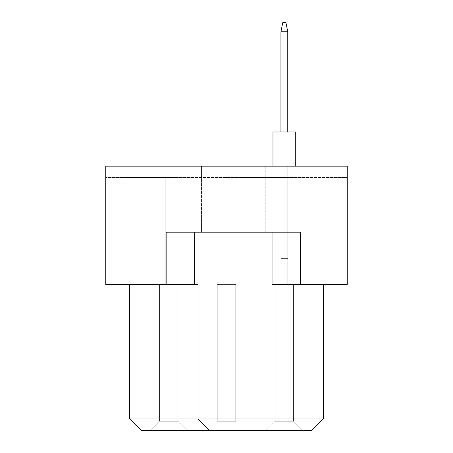 <?xml version="1.0" encoding="UTF-8"?>
<svg xmlns="http://www.w3.org/2000/svg" width="453" height="453" viewBox="0 0 453 453"><rect width="100%" height="100%" fill="white"/><g stroke="black" fill="none" stroke-linecap="round" stroke-linejoin="round"><path stroke-width="0.34" stroke-dasharray="2.27 1.7" d="M265.22 166.143L265.22 232.196L201.443 232.196L265.22 232.196L201.443 232.196L265.22 232.196L265.22 166.143L201.443 166.143L201.443 232.196L201.443 166.143L265.22 166.143M300.526 284.58L300.526 232.196L166.143 232.196L194.614 232.196L166.143 232.196L166.143 284.58L105.787 284.58L105.787 166.143L347.213 166.143L347.213 177.531L347.213 166.143L105.787 166.143L105.787 177.531L347.213 177.531L105.787 177.531L105.787 166.143L347.213 166.143L347.213 284.58L272.055 284.58L323.3 284.58L272.055 284.58L272.055 232.196L194.614 232.196L300.526 232.196L300.526 284.58L300.526 232.196L272.055 232.196M323.3 284.58L323.3 418.963L198.029 418.963L198.029 284.58L129.7 284.58L198.029 284.58L166.143 284.58L166.143 232.196L166.143 284.58M129.7 284.58L129.7 418.963L141.087 430.35L311.913 430.35L323.3 418.963M194.614 232.196L194.614 284.58M209.416 430.35L198.029 418.963L209.416 430.35L198.029 418.963L198.029 284.58L198.029 418.963L129.7 418.963M280.934 177.531L287.768 177.531L280.934 177.531L287.768 177.531L280.934 177.531L287.768 177.531L280.934 177.531L287.768 177.531L280.934 177.531L287.768 177.531L280.934 177.531L287.768 177.531L280.934 177.531L287.768 177.531L280.934 177.531L287.768 177.531L280.934 177.531L287.768 177.531L280.934 177.531L287.768 177.531L280.934 177.531L287.768 177.531L280.934 177.531L287.768 177.531L280.934 177.531L287.768 177.531L280.934 177.531L287.768 177.531L280.934 177.531L287.768 177.531L280.934 177.531L287.768 177.531L280.934 177.531L287.768 177.531L280.934 177.531L287.768 177.531L280.934 177.531L287.768 177.531L280.934 177.531L287.768 177.531L280.934 177.531L287.768 177.531L280.934 177.531L287.768 177.531L280.934 177.531L287.768 177.531L280.934 177.531L287.768 177.531L280.934 177.531L287.768 177.531L280.934 177.531L287.768 177.531L280.934 177.531L287.768 177.531L280.934 177.531L287.768 177.531L280.934 177.531L287.768 177.531L280.934 177.531L287.768 177.531L280.934 177.531L287.768 177.531L280.934 177.531L287.768 177.531L280.934 177.531L280.934 284.58L287.768 284.58L280.934 284.58L287.768 284.58L280.934 284.58L287.768 284.58L280.934 284.58L287.768 284.58L280.934 284.58L287.768 284.58L280.934 284.58L287.768 284.58L280.934 284.58L287.768 284.58L280.934 284.58L287.768 284.58L280.934 284.58L287.768 284.58L280.934 284.58L287.768 284.58L280.934 284.58L287.768 284.58L280.934 284.58L287.768 284.58L280.934 284.58L287.768 284.58L280.934 284.58L287.768 284.58L280.934 284.58L287.768 284.58L280.934 284.58L287.768 284.58L280.934 284.58L287.768 284.58L280.934 284.58L287.768 284.58L280.934 284.58L287.768 284.58L280.934 284.58L287.768 284.58L280.934 284.58L287.768 284.58L280.934 284.58L287.768 284.58L280.934 284.58L287.768 284.58L280.934 284.58L287.768 284.58L280.934 284.58L287.768 284.58L280.934 284.58L287.768 284.58L280.934 284.58L287.768 284.58L280.934 284.58L287.768 284.58L280.934 284.58L287.768 284.58L280.934 284.58L287.768 284.58L280.934 284.58L287.768 284.58L280.934 284.58L287.768 284.58L280.934 284.58L280.934 177.531M223.086 177.531L229.914 177.531L223.086 177.531L229.914 177.531L223.086 177.531L229.914 177.531L223.086 177.531L229.914 177.531L223.086 177.531L229.914 177.531L223.086 177.531L229.914 177.531L223.086 177.531L229.914 177.531L223.086 177.531L229.914 177.531L223.086 177.531L229.914 177.531L223.086 177.531L229.914 177.531L223.086 177.531L229.914 177.531L223.086 177.531L229.914 177.531L223.086 177.531L229.914 177.531L223.086 177.531L229.914 177.531L223.086 177.531L229.914 177.531L223.086 177.531L229.914 177.531L223.086 177.531L229.914 177.531L223.086 177.531L229.914 177.531L223.086 177.531L229.914 177.531L223.086 177.531L229.914 177.531L223.086 177.531L229.914 177.531L223.086 177.531L229.914 177.531L223.086 177.531L229.914 177.531L223.086 177.531L229.914 177.531L223.086 177.531L229.914 177.531L223.086 177.531L229.914 177.531L223.086 177.531L229.914 177.531L223.086 177.531L229.914 177.531L223.086 177.531L229.914 177.531L223.086 177.531L229.914 177.531L223.086 177.531L229.914 177.531L223.086 177.531L229.914 177.531L223.086 177.531L223.086 284.58L229.914 284.58L223.086 284.58L229.914 284.58L223.086 284.58L229.914 284.58L223.086 284.58L229.914 284.58L223.086 284.58L229.914 284.58L223.086 284.58L229.914 284.58L223.086 284.58L229.914 284.58L223.086 284.58L229.914 284.58L223.086 284.58L229.914 284.58L223.086 284.58L229.914 284.58L223.086 284.58L229.914 284.58L223.086 284.58L229.914 284.58L223.086 284.58L229.914 284.58L223.086 284.58L229.914 284.58L223.086 284.58L229.914 284.58L223.086 284.58L229.914 284.58L223.086 284.58L229.914 284.58L223.086 284.58L229.914 284.58L223.086 284.58L229.914 284.58L223.086 284.58L229.914 284.58L223.086 284.58L229.914 284.58L223.086 284.58L229.914 284.58L223.086 284.58L229.914 284.58L223.086 284.58L229.914 284.58L223.086 284.58L229.914 284.58L223.086 284.58L229.914 284.58L223.086 284.58L229.914 284.58L223.086 284.58L229.914 284.58L223.086 284.58L229.914 284.58L223.086 284.58L229.914 284.58L223.086 284.58L229.914 284.58L223.086 284.58L229.914 284.58L223.086 284.58L223.086 177.531M165.232 177.531L172.066 177.531L165.232 177.531L172.066 177.531L165.232 177.531L172.066 177.531L165.232 177.531L172.066 177.531L165.232 177.531L172.066 177.531L165.232 177.531L172.066 177.531L165.232 177.531L172.066 177.531L165.232 177.531L172.066 177.531L165.232 177.531L172.066 177.531L165.232 177.531L172.066 177.531L165.232 177.531L172.066 177.531L165.232 177.531L172.066 177.531L165.232 177.531L172.066 177.531L165.232 177.531L172.066 177.531L165.232 177.531L172.066 177.531L165.232 177.531L172.066 177.531L165.232 177.531L172.066 177.531L165.232 177.531L172.066 177.531L165.232 177.531L172.066 177.531L165.232 177.531L172.066 177.531L165.232 177.531L172.066 177.531L165.232 177.531L172.066 177.531L165.232 177.531L172.066 177.531L165.232 177.531L172.066 177.531L165.232 177.531L172.066 177.531L165.232 177.531L172.066 177.531L165.232 177.531L172.066 177.531L165.232 177.531L172.066 177.531L165.232 177.531L172.066 177.531L165.232 177.531L172.066 177.531L165.232 177.531L172.066 177.531L165.232 177.531L172.066 177.531L165.232 177.531L165.232 284.58L172.066 284.58L165.232 284.58L172.066 284.58L165.232 284.58L172.066 284.58L165.232 284.58L172.066 284.58L165.232 284.58L172.066 284.58L165.232 284.58L172.066 284.58L165.232 284.58L172.066 284.58L165.232 284.58L172.066 284.58L165.232 284.58L172.066 284.58L165.232 284.58L172.066 284.58L165.232 284.58L172.066 284.58L165.232 284.58L172.066 284.58L165.232 284.58L172.066 284.58L165.232 284.58L172.066 284.58L165.232 284.58L172.066 284.58L165.232 284.58L172.066 284.58L165.232 284.58L172.066 284.58L165.232 284.58L172.066 284.58L165.232 284.58L172.066 284.58L165.232 284.58L172.066 284.58L165.232 284.58L172.066 284.58L165.232 284.58L172.066 284.58L165.232 284.58L172.066 284.58L165.232 284.58L172.066 284.58L165.232 284.58L172.066 284.58L165.232 284.58L172.066 284.58L165.232 284.58L172.066 284.58L165.232 284.58L172.066 284.58L165.232 284.58L172.066 284.58L165.232 284.58L172.066 284.58L165.232 284.58L172.066 284.58L165.232 284.58L172.066 284.58L165.232 284.58L165.232 177.531M287.768 177.531L287.768 284.58L287.768 177.531M229.914 177.531L229.914 284.58L229.914 177.531M172.066 177.531L172.066 284.58L172.066 177.531M159.422 284.58L177.87 284.58L159.422 284.58L159.422 421.239L177.87 421.239L159.422 421.239L150.311 430.35L186.981 430.35L177.87 421.239L159.422 421.239L150.311 430.35L186.981 430.35L150.311 430.35L186.981 430.35L150.311 430.35L186.981 430.35L150.311 430.35L186.981 430.35L150.311 430.35L186.981 430.35L150.311 430.35L186.981 430.35L150.311 430.35L186.981 430.35L150.311 430.35L186.981 430.35L150.311 430.35L186.981 430.35L150.311 430.35L186.981 430.35L150.311 430.35L186.981 430.35L150.311 430.35L186.981 430.35L150.311 430.35L186.981 430.35L150.311 430.35L186.981 430.35L150.311 430.35L186.981 430.35L150.311 430.35L186.981 430.35L150.311 430.35L186.981 430.35L150.311 430.35L186.981 430.35L150.311 430.35L186.981 430.35L150.311 430.35L186.981 430.35L150.311 430.35L186.981 430.35L150.311 430.35L186.981 430.35L150.311 430.35L186.981 430.35L150.311 430.35L186.981 430.35L150.311 430.35L186.981 430.35L150.311 430.35L186.981 430.35L150.311 430.35L186.981 430.35L150.311 430.35L186.981 430.35L150.311 430.35L186.981 430.35L150.311 430.35L186.981 430.35L150.311 430.35L186.981 430.35L150.311 430.35L186.981 430.35L177.87 421.239L159.422 421.239L177.87 421.239L159.422 421.239L177.87 421.239L159.422 421.239L177.87 421.239L159.422 421.239L177.87 421.239L159.422 421.239L177.87 421.239L159.422 421.239L177.87 421.239L159.422 421.239L177.87 421.239L159.422 421.239L177.87 421.239L159.422 421.239L177.87 421.239L159.422 421.239L177.87 421.239L159.422 421.239L177.87 421.239L159.422 421.239L177.87 421.239L159.422 421.239L177.87 421.239L159.422 421.239L177.87 421.239L159.422 421.239L177.87 421.239L159.422 421.239L177.87 421.239L159.422 421.239L177.87 421.239L159.422 421.239L177.87 421.239L159.422 421.239L177.87 421.239L159.422 421.239L177.87 421.239L159.422 421.239L177.87 421.239L159.422 421.239L177.87 421.239L159.422 421.239L177.87 421.239L159.422 421.239L177.87 421.239L159.422 421.239L177.87 421.239L159.422 421.239L177.87 421.239L159.422 421.239L177.87 421.239L159.422 421.239L177.87 421.239L159.422 421.239L177.87 421.239L159.422 421.239L177.87 421.239L177.87 284.58L177.87 421.239L177.87 284.58L159.422 284.58L159.422 421.239L177.87 421.239L177.87 284.58L159.422 284.58L177.87 284.58L177.87 421.239L177.87 284.58L159.422 284.58L159.422 421.239L150.311 430.35L159.422 421.239L150.311 430.35L159.422 421.239L150.311 430.35L159.422 421.239L150.311 430.35L159.422 421.239L150.311 430.35L159.422 421.239L150.311 430.35L159.422 421.239L150.311 430.35L159.422 421.239L150.311 430.35L159.422 421.239L150.311 430.35L159.422 421.239L150.311 430.35L159.422 421.239L150.311 430.35L159.422 421.239L150.311 430.35L159.422 421.239L150.311 430.35L159.422 421.239L150.311 430.35L159.422 421.239L150.311 430.35L159.422 421.239L150.311 430.35L159.422 421.239L150.311 430.35L159.422 421.239L150.311 430.35L159.422 421.239L150.311 430.35L159.422 421.239L150.311 430.35L159.422 421.239L150.311 430.35L159.422 421.239L150.311 430.35L159.422 421.239L150.311 430.35L159.422 421.239L150.311 430.35L159.422 421.239L150.311 430.35L159.422 421.239L150.311 430.35L159.422 421.239L150.311 430.35L159.422 421.239L150.311 430.35L159.422 421.239L150.311 430.35L159.422 421.239L150.311 430.35L159.422 421.239L150.311 430.35L159.422 421.239L159.422 284.58L177.87 284.58L177.87 421.239L177.87 284.58L159.422 284.58L159.422 421.239L159.422 284.58L177.87 284.58L177.87 421.239L177.87 284.58L159.422 284.58L159.422 421.239L159.422 284.58L177.87 284.58L177.87 421.239L177.87 284.58L159.422 284.58L159.422 421.239L159.422 284.58L177.87 284.58L177.87 421.239L177.87 284.58L159.422 284.58L159.422 421.239L159.422 284.58L177.87 284.58L177.87 421.239L177.87 284.58L159.422 284.58L159.422 421.239L159.422 284.58L177.87 284.58L177.87 421.239L177.87 284.58L159.422 284.58L159.422 421.239L159.422 284.58L177.87 284.58L177.87 421.239L177.87 284.58L159.422 284.58L159.422 421.239L159.422 284.58L177.87 284.58L177.87 421.239L177.87 284.58L159.422 284.58L159.422 421.239L159.422 284.58L177.87 284.58L177.87 421.239L177.87 284.58L159.422 284.58L159.422 421.239L159.422 284.58L177.87 284.58L177.87 421.239L177.87 284.58L159.422 284.58L159.422 421.239L159.422 284.58L177.87 284.58L177.87 421.239L177.87 284.58L159.422 284.58L159.422 421.239L159.422 284.58L177.87 284.58L177.87 421.239L177.87 284.58L159.422 284.58L159.422 421.239L159.422 284.58L177.87 284.58L177.87 421.239L177.87 284.58L159.422 284.58L159.422 421.239L159.422 284.58L177.87 284.58L177.87 421.239L177.87 284.58L159.422 284.58L159.422 421.239L159.422 284.58L177.87 284.58L177.87 421.239L177.87 284.58L159.422 284.58L159.422 421.239L159.422 284.58L177.87 284.58L177.87 421.239L177.87 284.58L159.422 284.58L159.422 421.239L159.422 284.58L177.87 284.58L177.87 421.239L177.87 284.58L159.422 284.58L159.422 421.239L159.422 284.58L177.87 284.58L177.87 421.239L177.87 284.58L159.422 284.58L159.422 421.239L159.422 284.58L177.87 284.58L177.87 421.239L177.87 284.58L159.422 284.58L159.422 421.239L159.422 284.58L177.87 284.58L177.87 421.239L177.87 284.58L159.422 284.58L159.422 421.239L159.422 284.58L177.87 284.58L177.87 421.239L177.87 284.58L159.422 284.58L159.422 421.239L159.422 284.58L177.87 284.58L177.87 421.239L177.87 284.58L159.422 284.58L159.422 421.239L159.422 284.58L177.87 284.58L177.87 421.239L177.87 284.58L159.422 284.58L159.422 421.239L159.422 284.58L177.87 284.58L177.87 421.239L177.87 284.58L159.422 284.58L159.422 421.239L159.422 284.58L177.87 284.58L177.87 421.239L177.87 284.58L159.422 284.58L159.422 421.239L159.422 284.58L177.87 284.58L177.87 421.239L177.87 284.58L159.422 284.58L159.422 421.239L159.422 284.58L177.87 284.58L177.87 421.239L177.87 284.58L159.422 284.58L159.422 421.239L159.422 284.58L177.87 284.58L177.87 421.239L177.87 284.58L159.422 284.58L159.422 421.239L159.422 284.58L177.87 284.58L177.87 421.239L177.87 284.58L159.422 284.58L159.422 421.239L159.422 284.58M293.578 421.239L302.689 430.35L293.578 421.239L302.689 430.35L293.578 421.239L302.689 430.35L293.578 421.239L302.689 430.35L293.578 421.239L302.689 430.35L293.578 421.239L302.689 430.35L293.578 421.239L302.689 430.35L293.578 421.239L302.689 430.35L293.578 421.239L302.689 430.35L293.578 421.239L302.689 430.35L293.578 421.239L302.689 430.35L293.578 421.239L302.689 430.35L293.578 421.239L302.689 430.35L293.578 421.239L302.689 430.35L293.578 421.239L302.689 430.35L293.578 421.239L302.689 430.35L293.578 421.239L302.689 430.35L293.578 421.239L302.689 430.35L293.578 421.239L302.689 430.35L293.578 421.239L302.689 430.35L293.578 421.239L302.689 430.35L293.578 421.239L302.689 430.35L293.578 421.239L302.689 430.35L293.578 421.239L302.689 430.35L293.578 421.239L302.689 430.35L293.578 421.239L302.689 430.35L293.578 421.239L302.689 430.35L293.578 421.239L302.689 430.35L293.578 421.239L302.689 430.35L293.578 421.239L302.689 430.35L293.578 421.239L302.689 430.35L293.578 421.239L293.578 284.58L293.578 421.239L293.578 284.58L293.578 421.239L293.578 284.58L293.578 421.239L293.578 284.58L293.578 421.239L293.578 284.58L293.578 421.239L293.578 284.58L293.578 421.239L293.578 284.58L293.578 421.239L293.578 284.58L293.578 421.239L293.578 284.58L293.578 421.239L293.578 284.58L293.578 421.239L293.578 284.58L293.578 421.239L293.578 284.58L293.578 421.239L293.578 284.58L293.578 421.239L293.578 284.58L293.578 421.239L293.578 284.58L293.578 421.239L293.578 284.58L293.578 421.239L293.578 284.58L293.578 421.239L293.578 284.58L293.578 421.239L293.578 284.58L293.578 421.239L293.578 284.58L293.578 421.239L293.578 284.58L293.578 421.239L293.578 284.58L293.578 421.239L293.578 284.58L293.578 421.239L293.578 284.58L293.578 421.239L293.578 284.58L293.578 421.239L293.578 284.58L293.578 421.239L293.578 284.58L293.578 421.239L293.578 284.58L293.578 421.239L293.578 284.58L293.578 421.239L293.578 284.58L275.13 284.58L275.13 421.239L275.13 284.58L275.13 421.239L275.13 284.58L275.13 421.239L275.13 284.58L275.13 421.239L275.13 284.58L275.13 421.239L275.13 284.58L275.13 421.239L275.13 284.58L275.13 421.239L275.13 284.58L275.13 421.239L275.13 284.58L275.13 421.239L275.13 284.58L275.13 421.239L275.13 284.58L275.13 421.239L275.13 284.58L275.13 421.239L275.13 284.58L275.13 421.239L275.13 284.58L275.13 421.239L275.13 284.58L275.13 421.239L275.13 284.58L275.13 421.239L275.13 284.58L275.13 421.239L275.13 284.58L275.13 421.239L275.13 284.58L275.13 421.239L275.13 284.58L275.13 421.239L275.13 284.58L275.13 421.239L275.13 284.58L275.13 421.239L275.13 284.58L275.13 421.239L275.13 284.58L275.13 421.239L275.13 284.58L275.13 421.239L275.13 284.58L275.13 421.239L275.13 284.58L275.13 421.239L275.13 284.58L275.13 421.239L275.13 284.58L275.13 421.239L275.13 284.58L275.13 421.239L275.13 284.58L293.578 284.58L275.13 284.58L293.578 284.58L275.13 284.58L293.578 284.58L275.13 284.58L293.578 284.58L275.13 284.58L293.578 284.58L275.13 284.58L293.578 284.58L275.13 284.58L293.578 284.58L275.13 284.58L293.578 284.58L275.13 284.58L293.578 284.58L275.13 284.58L293.578 284.58L275.13 284.58L293.578 284.58L275.13 284.58L293.578 284.58L275.13 284.58L293.578 284.58L275.13 284.58L293.578 284.58L275.13 284.58L293.578 284.58L275.13 284.58L293.578 284.58L275.13 284.58L293.578 284.58L275.13 284.58L293.578 284.58L275.13 284.58L293.578 284.58L275.13 284.58L293.578 284.58L275.13 284.58L293.578 284.58L275.13 284.58L293.578 284.58L275.13 284.58L293.578 284.58L275.13 284.58L293.578 284.58L275.13 284.58L293.578 284.58L275.13 284.58L293.578 284.58L275.13 284.58L293.578 284.58L275.13 284.58L293.578 284.58L275.13 284.58L293.578 284.58L275.13 284.58L293.578 284.58L293.578 421.239L302.689 430.35L266.019 430.35L302.689 430.35L266.019 430.35L302.689 430.35L266.019 430.35L302.689 430.35L266.019 430.35L302.689 430.35L266.019 430.35L302.689 430.35L266.019 430.35L302.689 430.35L266.019 430.35L302.689 430.35L266.019 430.35L302.689 430.35L266.019 430.35L302.689 430.35L266.019 430.35L302.689 430.35L266.019 430.35L302.689 430.35L266.019 430.35L302.689 430.35L266.019 430.35L302.689 430.35L266.019 430.35L302.689 430.35L266.019 430.35L302.689 430.35L266.019 430.35L302.689 430.35L266.019 430.35L302.689 430.35L266.019 430.35L302.689 430.35L266.019 430.35L302.689 430.35L266.019 430.35L302.689 430.35L266.019 430.35L302.689 430.35L266.019 430.35L302.689 430.35L266.019 430.35L302.689 430.35L266.019 430.35L302.689 430.35L266.019 430.35L302.689 430.35L266.019 430.35L302.689 430.35L266.019 430.35L302.689 430.35L266.019 430.35L302.689 430.35L266.019 430.35L302.689 430.35L266.019 430.35L302.689 430.35L266.019 430.35L302.689 430.35L266.019 430.35L302.689 430.35L293.578 421.239L275.13 421.239L293.578 421.239L275.13 421.239L293.578 421.239L275.13 421.239L293.578 421.239L275.13 421.239L293.578 421.239L275.13 421.239L293.578 421.239L275.13 421.239L293.578 421.239L275.13 421.239L293.578 421.239L275.13 421.239L293.578 421.239L275.13 421.239L293.578 421.239L275.13 421.239L293.578 421.239L275.13 421.239L293.578 421.239L275.13 421.239L293.578 421.239L275.13 421.239L293.578 421.239L275.13 421.239L293.578 421.239L275.13 421.239L293.578 421.239L275.13 421.239L293.578 421.239L275.13 421.239L293.578 421.239L275.13 421.239L293.578 421.239L275.13 421.239L293.578 421.239L275.13 421.239L293.578 421.239L275.13 421.239L293.578 421.239L275.13 421.239L293.578 421.239L275.13 421.239L293.578 421.239L275.13 421.239L293.578 421.239L275.13 421.239L293.578 421.239L275.13 421.239L293.578 421.239L275.13 421.239L293.578 421.239L275.13 421.239L293.578 421.239L275.13 421.239L293.578 421.239L275.13 421.239L293.578 421.239L275.13 421.239L293.578 421.239L293.578 284.58L275.13 284.58L293.578 284.58L293.578 421.239L293.578 284.58L275.13 284.58L275.13 421.239L293.578 421.239L293.578 284.58L275.13 284.58L275.13 421.239L266.019 430.35M244.835 430.35L208.165 430.35L244.835 430.35L208.165 430.35L244.835 430.35L208.165 430.35L244.835 430.35L208.165 430.35L244.835 430.35L208.165 430.35L244.835 430.35L208.165 430.35L244.835 430.35L208.165 430.35L244.835 430.35L208.165 430.35L244.835 430.35L208.165 430.35L244.835 430.35L208.165 430.35L244.835 430.35L208.165 430.35L244.835 430.35L208.165 430.35L244.835 430.35L208.165 430.35L244.835 430.35L208.165 430.35L244.835 430.35L208.165 430.35L244.835 430.35L208.165 430.35L244.835 430.35L208.165 430.35L244.835 430.35L208.165 430.35L244.835 430.35L208.165 430.35L244.835 430.35L208.165 430.35L244.835 430.35L208.165 430.35L244.835 430.35L208.165 430.35L244.835 430.35L208.165 430.35L244.835 430.35L208.165 430.35L244.835 430.35L208.165 430.35L244.835 430.35L208.165 430.35L244.835 430.35L208.165 430.35L244.835 430.35L208.165 430.35L244.835 430.35L208.165 430.35L244.835 430.35L208.165 430.35L244.835 430.35L208.165 430.35L244.835 430.35L208.165 430.35L244.835 430.35L235.724 421.239L217.276 421.239L235.724 421.239L217.276 421.239L235.724 421.239L217.276 421.239L235.724 421.239L217.276 421.239L235.724 421.239L217.276 421.239L235.724 421.239L217.276 421.239L235.724 421.239L217.276 421.239L235.724 421.239L217.276 421.239L235.724 421.239L217.276 421.239L235.724 421.239L217.276 421.239L235.724 421.239L217.276 421.239L235.724 421.239L217.276 421.239L235.724 421.239L217.276 421.239L235.724 421.239L217.276 421.239L235.724 421.239L217.276 421.239L235.724 421.239L217.276 421.239L235.724 421.239L217.276 421.239L235.724 421.239L217.276 421.239L235.724 421.239L217.276 421.239L235.724 421.239L217.276 421.239L235.724 421.239L217.276 421.239L235.724 421.239L217.276 421.239L235.724 421.239L217.276 421.239L235.724 421.239L217.276 421.239L235.724 421.239L217.276 421.239L235.724 421.239L217.276 421.239L235.724 421.239L217.276 421.239L235.724 421.239L217.276 421.239L235.724 421.239L217.276 421.239L235.724 421.239L217.276 421.239L235.724 421.239L217.276 421.239L235.724 421.239L217.276 421.239L235.724 421.239L235.724 284.58L217.276 284.58L235.724 284.58L235.724 421.239L235.724 284.58L217.276 284.58L217.276 421.239L208.165 430.35L217.276 421.239L208.165 430.35L217.276 421.239L208.165 430.35L217.276 421.239L208.165 430.35L217.276 421.239L208.165 430.35L217.276 421.239L208.165 430.35L217.276 421.239L208.165 430.35L217.276 421.239L208.165 430.35L217.276 421.239L208.165 430.35L217.276 421.239L208.165 430.35L217.276 421.239L208.165 430.35L217.276 421.239L208.165 430.35L217.276 421.239L208.165 430.35L217.276 421.239L208.165 430.35L217.276 421.239L208.165 430.35L217.276 421.239L208.165 430.35L217.276 421.239L208.165 430.35L217.276 421.239L208.165 430.35L217.276 421.239L208.165 430.35L217.276 421.239L208.165 430.35L217.276 421.239L208.165 430.35L217.276 421.239L208.165 430.35L217.276 421.239L208.165 430.35L217.276 421.239L208.165 430.35L217.276 421.239L208.165 430.35L217.276 421.239L208.165 430.35L217.276 421.239L208.165 430.35L217.276 421.239L208.165 430.35L217.276 421.239L208.165 430.35L217.276 421.239L208.165 430.35L217.276 421.239L208.165 430.35L217.276 421.239L208.165 430.35L217.276 421.239L217.276 284.58L235.724 284.58L235.724 421.239L235.724 284.58L217.276 284.58L217.276 421.239L217.276 284.58L235.724 284.58L235.724 421.239L235.724 284.58L217.276 284.58L217.276 421.239L217.276 284.58L235.724 284.58L235.724 421.239L235.724 284.58L217.276 284.58L217.276 421.239L217.276 284.58L235.724 284.58L235.724 421.239L235.724 284.58L217.276 284.58L217.276 421.239L217.276 284.58L235.724 284.58L235.724 421.239L235.724 284.58L217.276 284.58L217.276 421.239L217.276 284.58L235.724 284.58L235.724 421.239L235.724 284.58L217.276 284.58L217.276 421.239L217.276 284.58L235.724 284.58L235.724 421.239L235.724 284.58L217.276 284.58L217.276 421.239L217.276 284.58L235.724 284.58L235.724 421.239L235.724 284.58L217.276 284.58L217.276 421.239L217.276 284.58L235.724 284.58L235.724 421.239L235.724 284.58L217.276 284.58L217.276 421.239L217.276 284.58L235.724 284.58L235.724 421.239L235.724 284.58L217.276 284.58L217.276 421.239L217.276 284.58L235.724 284.58L235.724 421.239L235.724 284.58L217.276 284.58L217.276 421.239L217.276 284.58L235.724 284.58L235.724 421.239L235.724 284.58L217.276 284.58L217.276 421.239L217.276 284.58L235.724 284.58L235.724 421.239L235.724 284.58L217.276 284.58L217.276 421.239L217.276 284.58L235.724 284.58L235.724 421.239L235.724 284.58L217.276 284.58L217.276 421.239L217.276 284.58L235.724 284.58L235.724 421.239L235.724 284.58L217.276 284.58L217.276 421.239L217.276 284.58L235.724 284.58L235.724 421.239L235.724 284.58L217.276 284.58L217.276 421.239L217.276 284.58L235.724 284.58L235.724 421.239L235.724 284.58L217.276 284.58L217.276 421.239L217.276 284.58L235.724 284.58L235.724 421.239L235.724 284.58L217.276 284.58L217.276 421.239L217.276 284.58L235.724 284.58L235.724 421.239L235.724 284.58L217.276 284.58L217.276 421.239L217.276 284.58L235.724 284.58L235.724 421.239L235.724 284.58L217.276 284.58L217.276 421.239L217.276 284.58L235.724 284.58L235.724 421.239L235.724 284.58L217.276 284.58L217.276 421.239L217.276 284.58L235.724 284.58L235.724 421.239L235.724 284.58L217.276 284.58L217.276 421.239L217.276 284.58L235.724 284.58L235.724 421.239L235.724 284.58L217.276 284.58L217.276 421.239L217.276 284.58L235.724 284.58L235.724 421.239L235.724 284.58L217.276 284.58L217.276 421.239L217.276 284.58L235.724 284.58L235.724 421.239L235.724 284.58L217.276 284.58L217.276 421.239L217.276 284.58L235.724 284.58L235.724 421.239L235.724 284.58L217.276 284.58L217.276 421.239L217.276 284.58L235.724 284.58L235.724 421.239L235.724 284.58L217.276 284.58L217.276 421.239L217.276 284.58L235.724 284.58L235.724 421.239L235.724 284.58L217.276 284.58L217.276 421.239L217.276 284.58L235.724 284.58L235.724 421.239L235.724 284.58L217.276 284.58L217.276 421.239L217.276 284.58L235.724 284.58L235.724 421.239L235.724 284.58L217.276 284.58L217.276 421.239L217.276 284.58L235.724 284.58L235.724 421.239L244.835 430.35M217.276 284.58L217.276 421.239L217.276 284.58M275.13 284.58L275.13 421.239M186.981 430.35L177.87 421.239L186.981 430.35M295.741 166.143L295.741 131.976L295.741 166.143L295.741 131.976L295.741 166.143L295.741 131.976L295.741 166.143L295.741 131.976L295.741 166.143L295.741 131.976L295.741 166.143L295.741 131.976L295.741 166.143L295.741 131.976L295.741 166.143L284.354 166.143L295.741 166.143L295.741 131.976L272.966 131.976L295.741 131.976L272.966 131.976L295.741 131.976L272.966 131.976L295.741 131.976L272.966 131.976L295.741 131.976L272.966 131.976L295.741 131.976L272.966 131.976L295.741 131.976L272.966 131.976L295.741 131.976L272.966 131.976L295.741 131.976L272.966 131.976L295.741 131.976L272.966 131.976L295.741 131.976L272.966 131.976L295.741 131.976L272.966 131.976L295.741 131.976L272.966 131.976L295.741 131.976L272.966 131.976L295.741 131.976L272.966 131.976L295.741 131.976L272.966 131.976L272.966 166.143L295.741 166.143L272.966 166.143L295.741 166.143L272.966 166.143L295.741 166.143L272.966 166.143L295.741 166.143L272.966 166.143L295.741 166.143L272.966 166.143L295.741 166.143L272.966 166.143L295.741 166.143L272.966 166.143L295.741 166.143L272.966 166.143L295.741 166.143L272.966 166.143L295.741 166.143L272.966 166.143L295.741 166.143L272.966 166.143L295.741 166.143L272.966 166.143L295.741 166.143L272.966 166.143L295.741 166.143L272.966 166.143L295.741 166.143L272.966 166.143L272.966 131.976L272.966 166.143M280.934 131.976L280.934 31.761L280.934 131.976L287.768 131.976L287.768 31.761L280.934 31.761L287.768 31.761L287.768 131.976L280.934 131.976L280.934 31.761L280.934 131.976L287.768 131.976L287.768 31.761L285.945 22.65L282.757 22.65L285.945 22.65L282.757 22.65L280.934 31.761L287.768 31.761L285.945 22.65L282.757 22.65L280.934 31.761L280.934 131.976L280.934 31.761L287.768 31.761L280.934 31.761L280.934 131.976L287.768 131.976L280.934 131.976L280.934 31.761L287.768 31.761L287.768 131.976L287.768 31.761L285.945 22.65L282.757 22.65L285.945 22.65L282.757 22.65L280.934 31.761L280.934 131.976L287.768 131.976L280.934 131.976L280.934 31.761L287.768 31.761L285.945 22.65L282.757 22.65L280.934 31.761L280.934 131.976L287.768 131.976L287.768 31.761L280.934 31.761L287.768 31.761L287.768 131.976L280.934 131.976L280.934 31.761L280.934 131.976L287.768 131.976L287.768 31.761L285.945 22.65L282.757 22.65L285.945 22.65L282.757 22.65L280.934 31.761L287.768 31.761L285.945 22.65L282.757 22.65L280.934 31.761L280.934 131.976L280.934 31.761L287.768 31.761L280.934 31.761L280.934 131.976L287.768 131.976L280.934 131.976L280.934 31.761L287.768 31.761L287.768 131.976L287.768 31.761L285.945 22.65L282.757 22.65L285.945 22.65L282.757 22.65L280.934 31.761L280.934 131.976L287.768 131.976L280.934 131.976L280.934 31.761L287.768 31.761L285.945 22.65L282.757 22.65L280.934 31.761L280.934 131.976L287.768 131.976L287.768 31.761L280.934 31.761L287.768 31.761L287.768 131.976L280.934 131.976L280.934 31.761L280.934 131.976L287.768 131.976L287.768 31.761L285.945 22.65L282.757 22.65L285.945 22.65L282.757 22.65L280.934 31.761L287.768 31.761L285.945 22.65L282.757 22.65L280.934 31.761L280.934 131.976L280.934 31.761L287.768 31.761L280.934 31.761L280.934 131.976L287.768 131.976L280.934 131.976L280.934 31.761L287.768 31.761L287.768 131.976L287.768 31.761L285.945 22.65L282.757 22.65L285.945 22.65L287.768 31.761L280.934 31.761L280.934 131.976L287.768 131.976L280.934 131.976L280.934 31.761L287.768 31.761L287.768 131.976L287.768 31.761L285.945 22.65L282.757 22.65L280.934 31.761L280.934 131.976L287.768 131.976L280.934 131.976L280.934 31.761L287.768 31.761L285.945 22.65L282.757 22.65L280.934 31.761L282.757 22.65L280.934 31.761L287.768 31.761L287.768 131.976L287.768 31.761L285.945 22.65L287.768 31.761L280.934 31.761L282.757 22.65L280.934 31.761L282.757 22.65L285.945 22.65L287.768 31.761L287.768 131.976L280.934 131.976L287.768 131.976L287.768 31.761L285.945 22.65L282.757 22.65L280.934 31.761L287.768 31.761L287.768 131.976L280.934 131.976L280.934 31.761L282.757 22.65L280.934 31.761L287.768 31.761L285.945 22.65L287.768 31.761L287.768 131.976L287.768 31.761L285.945 22.65L282.757 22.65L280.934 31.761L282.757 22.65L285.945 22.65L287.768 31.761L280.934 31.761L282.757 22.65L280.934 31.761L287.768 31.761L287.768 131.976L280.934 131.976L287.768 131.976L287.768 31.761L285.945 22.65L287.768 31.761L287.768 131.976L280.934 131.976L287.768 131.976L287.768 31.761L285.945 22.65L282.757 22.65L280.934 31.761L282.757 22.65L285.945 22.65L287.768 31.761L280.934 31.761L282.757 22.65L280.934 31.761L287.768 31.761L287.768 131.976L280.934 131.976L287.768 131.976L287.768 31.761L285.945 22.65L287.768 31.761L285.945 22.65L282.757 22.65L280.934 31.761M287.768 166.143L280.934 166.143L287.768 166.143L287.768 258.618L287.768 166.143L280.934 166.143L280.934 258.618L287.768 258.618L287.768 166.143L287.768 258.618L287.768 166.143L280.934 166.143L287.768 166.143L287.768 258.618L287.768 166.143L280.934 166.143L280.934 258.618L287.768 258.618L287.768 166.143L287.768 258.618L287.768 166.143L280.934 166.143L287.768 166.143L287.768 258.618L287.768 166.143L280.934 166.143L280.934 258.618L280.934 166.143L287.768 166.143L287.768 258.618L287.768 166.143L280.934 166.143L280.934 258.618L287.768 258.618L287.768 166.143L287.768 258.618L287.768 166.143L280.934 166.143L287.768 166.143L287.768 258.618L287.768 166.143L280.934 166.143L280.934 258.618L287.768 258.618L287.768 166.143L287.768 258.618L287.768 166.143L280.934 166.143L287.768 166.143L287.768 258.618L287.768 166.143L280.934 166.143L280.934 258.618L280.934 166.143L287.768 166.143L287.768 258.618L287.768 166.143L280.934 166.143L280.934 258.618L287.768 258.618L287.768 166.143L287.768 258.618L280.934 258.618L280.934 166.143L287.768 166.143L280.934 166.143L280.934 258.618L287.768 258.618L280.934 258.618L280.934 166.143L287.768 166.143L287.768 258.618L280.934 258.618L287.768 258.618L280.934 258.618L280.934 166.143L280.934 258.618L287.768 258.618L280.934 258.618L280.934 166.143L287.768 166.143L280.934 166.143L280.934 258.618L287.768 258.618L280.934 258.618L280.934 166.143L287.768 166.143L287.768 258.618L280.934 258.618L280.934 166.143L280.934 258.618L287.768 258.618L280.934 258.618L280.934 166.143L287.768 166.143L280.934 166.143L280.934 258.618L287.768 258.618L280.934 258.618L280.934 166.143L287.768 166.143L287.768 258.618L280.934 258.618L287.768 258.618L280.934 258.618L280.934 166.143L280.934 258.618L287.768 258.618L280.934 258.618L280.934 166.143L287.768 166.143L280.934 166.143L280.934 258.618L287.768 258.618L280.934 258.618L280.934 166.143L287.768 166.143L287.768 258.618L280.934 258.618L280.934 166.143L280.934 258.618L287.768 258.618L280.934 258.618L280.934 166.143L287.768 166.143M287.768 31.761L285.945 22.65L287.768 31.761L287.768 131.976M280.934 258.618L287.768 258.618L280.934 258.618L280.934 166.143L280.934 258.618"/><path stroke-width="0.68" d="M166.143 284.58L166.143 232.196L300.526 232.196L300.526 284.58L347.213 284.58L347.213 166.143L105.787 166.143L105.787 284.58L198.029 284.58L198.029 418.963L323.3 418.963L323.3 284.58M272.055 232.196L272.055 284.58L300.526 284.58M129.7 284.58L129.7 418.963L198.029 418.963L209.416 430.35L141.087 430.35L129.7 418.963M194.614 232.196L194.614 284.58M323.3 418.963L311.913 430.35L209.416 430.35M272.966 166.143L272.966 131.976L295.741 131.976L295.741 166.143M280.934 131.976L280.934 31.761L287.768 31.761L285.945 22.65L282.757 22.65L280.934 31.761M287.768 131.976L287.768 31.761"/></g></svg>
